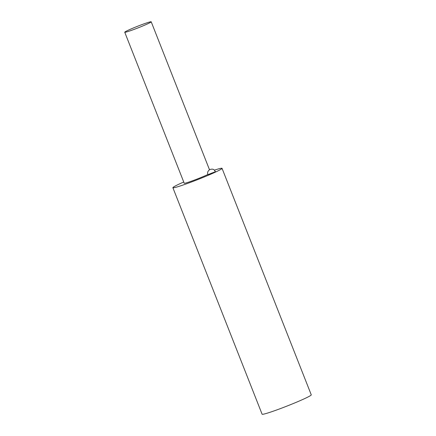 <?xml version="1.0" encoding="UTF-8"?>
<svg xmlns="http://www.w3.org/2000/svg" width="436" height="436" viewBox="0 0 436 436"><rect width="100%" height="100%" fill="white"/><g stroke="black" fill="none" stroke-linecap="round" stroke-linejoin="round"><path stroke-width="0.65" d="M214.398 170.16A26.416 1.559 158.5 0 1 222.038 168.334A26.416 1.559 158.5 0 1 208.691 175.098A26.416 1.559 158.5 0 1 182.679 185.153A26.416 1.559 158.5 0 1 172.879 187.698A26.416 1.559 158.5 0 1 183.741 182.008M207.83 174.509A14.225 0.839 158.5 0 1 189.496 181.856A14.225 0.839 158.5 0 1 184.221 183.229L124.74 32.226A14.225 0.839 158.5 0 1 131.928 28.585A14.225 0.839 158.5 0 1 145.935 23.173A14.225 0.839 158.5 0 1 151.21 21.8A14.225 0.839 158.5 0 1 144.027 25.441A14.225 0.839 158.5 0 1 130.021 30.858A14.225 0.839 158.5 0 1 124.74 32.226M215.449 171.68L207.885 174.656C207.176 172.58 207.836 170.863 209.869 169.522C213.193 168.672 213.842 169.233 215.449 171.68M222.038 168.334L311.26 394.836A26.416 1.559 158.5 0 1 297.913 401.6A26.416 1.559 158.5 0 1 271.901 411.655A26.416 1.559 158.5 0 1 262.096 414.2L172.879 187.698M209.487 169.735L151.21 21.8"/></g></svg>
